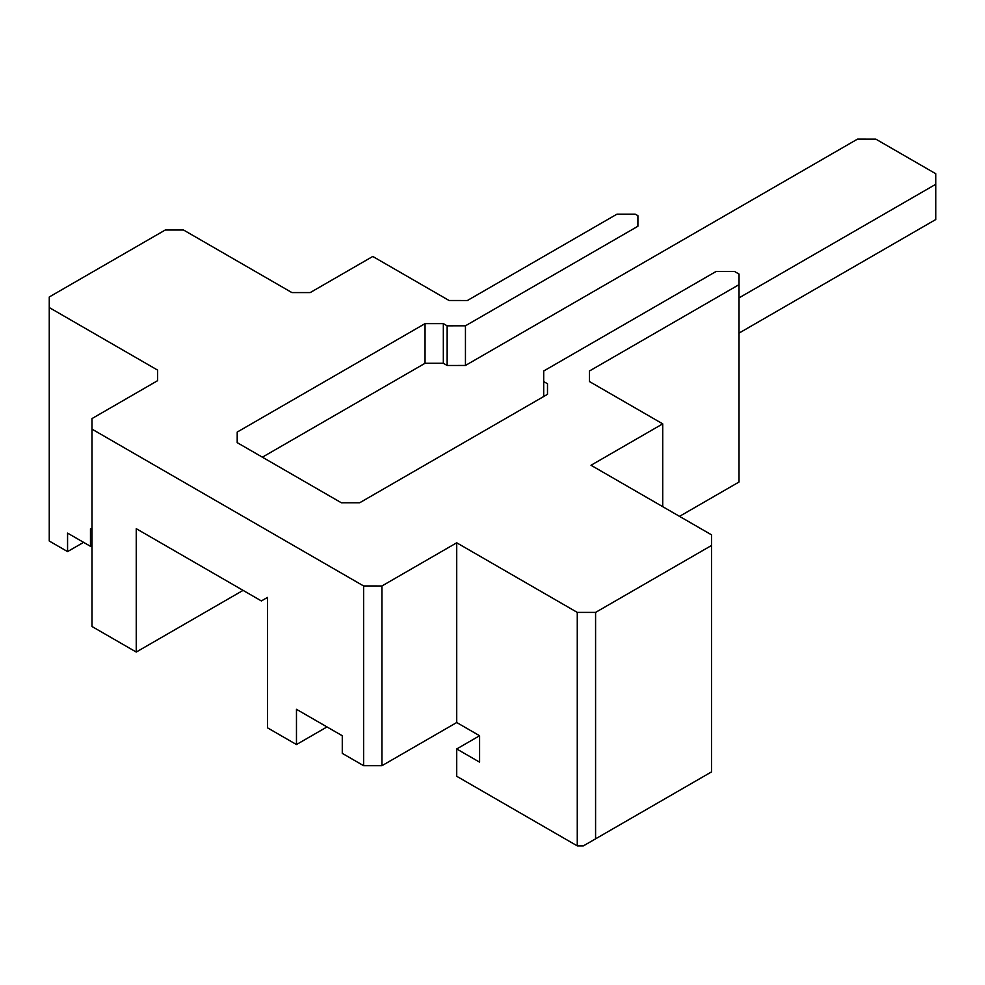 <?xml version="1.0" encoding="UTF-8"?>
<svg xmlns="http://www.w3.org/2000/svg" width="985" height="985" viewBox="0 0 985 985"><rect width="100%" height="100%" fill="white"/><g stroke="black" fill="none" stroke-linecap="round" stroke-linejoin="round"><path stroke-width="1.48" d="M262.392 457.175L425.04 363.28L443.336 363.268L447.153 365.472L465.449 365.46L857.504 139.119L875.825 139.131L935.738 173.717L935.75 184.293L739.033 297.864M739.033 333.102L935.75 219.532L935.75 184.293M456.72 748.957L479.596 735.746L479.596 762.168L456.72 748.957L456.72 776.279L577.272 845.881L583.379 845.881L711.564 771.871L711.576 534.867L711.564 545.444L595.58 612.399L577.272 612.399L456.72 542.797L381.934 585.976L363.613 585.964L91.999 429.14L91.987 418.576L157.6 380.678L157.612 370.114L49.25 307.554L49.262 296.977L165.234 230.022L183.542 230.022L291.905 292.582L310.213 292.582L372.773 256.457L449.074 300.499L467.395 300.511L616.955 214.164L635.251 214.164L637.911 215.69L637.898 226.254L465.449 325.813L447.153 325.826L443.336 323.622L425.04 323.634L237.213 432.07L237.2 442.647L341.364 502.781L359.66 502.769L547.488 394.332L547.5 383.756L543.695 381.564L543.708 371L716.144 271.441L734.453 271.429L739.033 274.076L739.021 284.653L589.473 370.988L589.486 381.564L662.733 423.858L591.012 465.265L711.576 534.867M91.987 418.576L91.999 626.509L136.25 652.045L136.25 528.686L261.37 600.936L267.489 597.427L267.489 727.817L296.473 744.549L296.473 709.311L342.275 735.746L342.275 753.365L363.613 765.69L381.934 765.702L456.72 722.522L479.596 735.733M296.473 744.549L326.995 726.93M679.515 516.362L739.021 482.01L739.033 274.076M83.59 542.353L67.571 551.6L67.571 533.107L90.472 546.318L90.472 528.711L91.987 529.585M136.25 652.045L243.086 590.372M90.472 546.318L91.987 545.444M711.564 771.871L711.564 545.444M662.733 506.672L662.733 423.858M456.72 722.522L456.72 542.797M381.934 765.702L381.934 585.976M739.021 482.01L739.021 284.653M543.695 396.524L543.695 381.564M67.571 551.6L49.25 541.024L49.25 307.554M237.213 442.647L237.213 432.07M425.04 363.28L425.04 323.634M443.336 363.268L443.336 323.622M447.153 365.472L447.153 325.826M465.449 365.46L465.449 325.813M637.911 215.69L637.898 226.254M577.272 845.881L577.272 612.399M363.613 765.69L363.613 585.964M91.999 626.509L91.999 429.14M595.58 838.838L595.58 612.399"/></g></svg>
